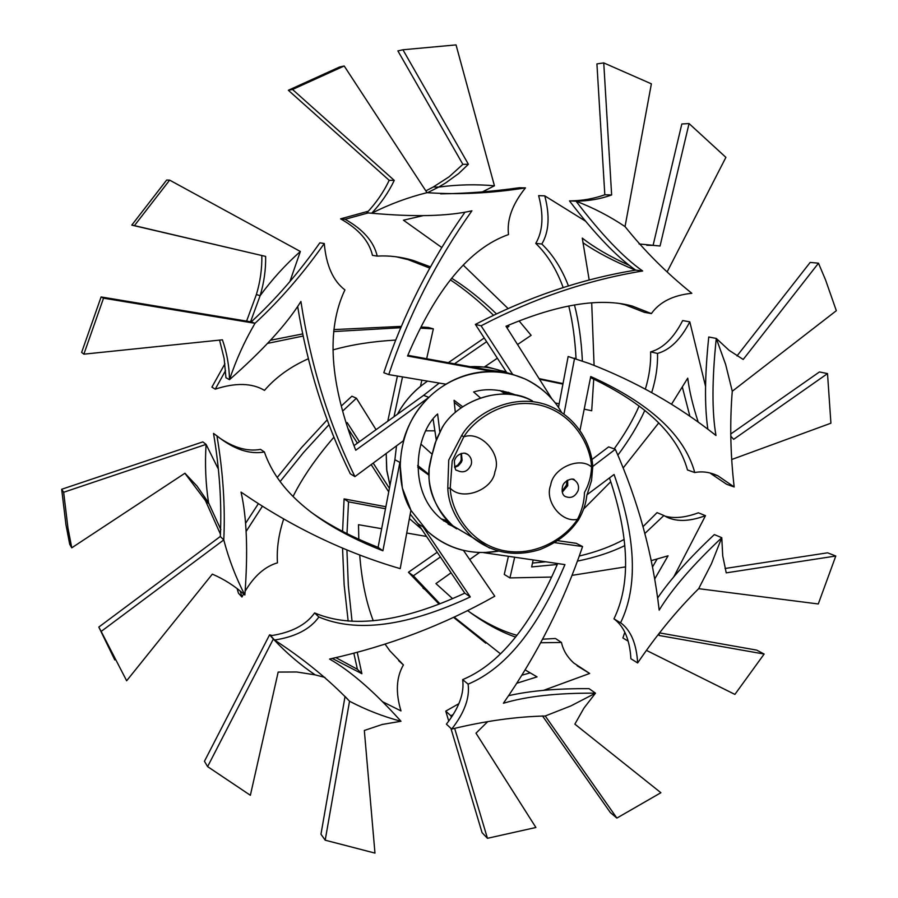 <?xml version="1.0" encoding="UTF-8"?>
<svg xmlns="http://www.w3.org/2000/svg" width="898" height="898" viewBox="0 0 898 898"><rect width="100%" height="100%" fill="white"/><g stroke="black" fill="none" stroke-linecap="round" stroke-linejoin="round"><path stroke-width="1.35" d="M485.257 366.395L495.516 369.19M421.532 529.023L409.398 518.606L421.532 529.023M389.99 485.302L386.656 469.43L386.207 453.479L386.825 470.81L389.99 485.302M421.858 380.157L420.477 386.32C411.093 394.009 403.404 403.314 397.421 414.259C404.369 401.215 414.416 390.17 427.538 381.111M497.369 358.201L484.269 367.058L470.081 366.653C482.372 366.126 493.518 367.832 503.531 371.783M441.232 518.909L447.743 520.896M428.795 475.098L417.66 467.016M505.63 394.087L499.883 390.473M432.118 454.22L420.814 444.027M434.677 430.827L426.056 430.827M449.943 523.13L443.578 520.851M417.649 465.411L428.784 474.279M508.773 394.289L502.891 390.978M664.834 516.092C674.084 518.752 685.253 517.652 698.363 512.803L705.491 515.665C688.923 521.817 675.431 521.996 665.014 516.182L663.88 515.519L644.854 533.502M643.013 526.666L657.055 512.635L663.88 515.519M624.817 545.602C611.28 552.259 595.497 557.422 577.448 561.115M557.265 564.472L531.638 566.93L533.176 559.948M624.155 539.395C611.403 546.411 596.452 551.956 579.277 556.042M545.737 561.789L532.492 563.068M508.425 556.3L504.261 574.428L509.929 577.919L514.677 557.22M654.687 579.03L668.067 555.806L651.207 560.655M625.603 566.863L572.026 575.36M551.608 577.055L509.929 577.919M673.826 576.808L705.491 515.665M622.886 637.962L628.151 641.15L622.886 637.962L624.828 632.214M652.487 567.02L657.111 559.027M224.893 363.813L211.906 387.15L215.251 389.148C235.568 382.548 251.99 382.952 264.495 390.372C275.697 377.34 290.312 366.799 308.351 358.751M270.466 340.263L302.693 333.921M333.865 329.6L401.327 326.378M420.96 327.018L428.178 327.444L433.352 328.836L426.651 358.74M267.537 343.395L303.131 336.043M333.663 331.564L400.755 327.714M420.387 328.152L433.352 328.836M332.967 349.906C351.432 344.686 372.344 341.408 395.704 340.073M134.442 225.623L265.64 256.413L131.782 225.129L134.442 225.623L169.643 180.128L300.359 251.474C285.452 264.697 272.038 279.435 260.128 295.689L250.553 321.776M225.566 370.605L215.251 389.148M265.64 256.413C265.887 269.535 264.057 282.623 260.128 295.689L256.379 294.555L246.591 321.114M261.834 255.638C262.081 268.637 260.274 281.613 256.379 294.555L260.128 295.689C272.038 279.435 285.452 264.697 300.359 251.474L289.964 281.321M402.517 376.902L394.009 416.728M397.41 376.049L387.756 421.241M207.606 766.611L273.34 639.017L269.58 634.841L273.34 639.017C286.035 652.655 299.977 664.61 315.164 674.869L296.733 671.985L278.167 672.074L250.374 795.291L207.606 766.611L204.441 761.291L269.58 634.841L272.105 635.515M335.897 657.628L357.415 669.302L353.823 653.228M348.166 621.068L344.147 584.845L342.531 548.083M342.587 531.369L344.091 498.906L385.882 506.73M382.514 701.697L400.991 710.924C395.446 692.56 396.254 677.238 403.415 664.924L389.833 650.803L385.085 644.124M373.276 620.765C366.272 602.715 361.748 580.782 359.705 554.986M358.807 539.227L358.504 524.701L381.661 528.697M273.722 639.118L273.34 639.017C286.035 652.655 299.977 664.61 315.164 674.869L324.941 677.418M332.271 658.447L361.883 673.702L357.224 652.318M352.05 621.315L348.345 585.866L346.909 549.913M346.998 533.625L348.514 501.847L385.489 508.751M406.749 533.03L426.539 536.454M344.091 498.906L348.514 501.847M398.667 660.681L403.415 664.924M357.415 669.302L361.883 673.702M541.831 244.02L535.758 243.392C542.897 231.269 543.862 215.352 538.643 195.652L544.76 195.854C550.003 215.733 549.026 231.796 541.831 244.02C552.988 254.841 561.856 268.805 568.434 285.912M629.341 265.426C610.056 256.671 594.375 247.567 582.274 238.105L589.189 280.008M591.703 302.817L594.083 365.396M593.735 379.136L591.703 410.756L584.216 409.151M574.473 304.95C578.716 321.383 581.354 340.05 582.387 360.94M535.758 243.392C547.41 254.673 556.547 269.389 563.169 287.562M568.76 306.005C572.598 321.585 575.034 339.141 576.045 358.661M585.608 221.211L544.76 195.854M635.414 270.141C614.333 261.453 596.945 252.372 583.229 242.92M559.185 403.797L555.189 402.944M562.911 384.108L539.485 379.248M506.629 372.434L503.868 371.862M563.024 383.569L539.081 378.608M506.214 371.783L499.748 370.447M202.836 441.895L206.08 444.387C204.834 464.086 205.653 483.562 208.538 502.779L197.077 486.155L184.932 473.235L71.761 547.814L69.718 544.323L65.947 524.679L61.67 489.275L202.836 441.895L206.08 444.387C204.834 464.086 205.653 483.562 208.538 502.779L220.874 529.64M245.12 591.266C254.201 575.977 264.977 566.492 277.46 562.833C276.562 548.903 278.638 534.288 283.678 518.999M293.04 496.515C302.503 477.556 316.13 457.789 333.91 437.191M346.28 423.452L347.144 422.543L359.436 441.681M237.128 588.65L238.441 593.174L241.955 597.002L243.605 593.915M245.592 523.287L258.388 503.677M277.224 477.489L301.335 447.821L327.186 419.86M341.274 406.042L351.893 396.198L356.416 398.229L376.049 429.682M246.119 531.436L262.407 506.236M280.12 481.564L303.715 452.3L328.994 424.664M342.621 411.104L356.416 398.229M240.249 591.097L241.955 597.002M184.887 473.268L205.395 500.478L208.65 503.497L205.395 500.478L220.515 534.344M71.761 547.814L67.956 528.002L63.646 492.272L206.08 444.387L217.911 468.262M373.198 463.099L389.406 488.332M347.829 428.279L357.393 443.152M371.177 464.592L388.688 491.835M368.303 211.221L340.6 218.854L345.09 219.28C363.241 229.484 373.95 241.764 377.205 256.11C388.868 255.391 400.8 256.806 412.99 260.364L430.49 266.863M340.6 218.854C358.605 228.968 369.224 241.135 372.457 255.358L377.205 256.11M423.216 215.632L403.471 220.201L441.771 247.522M463.188 265.067L508.077 308.553M519.111 320.934L531.133 335.336L517.54 344.54M451.649 278.234C466.331 287.416 481.272 299.303 496.482 313.885M508.021 325.413L508.93 326.356L506.932 327.736M396.052 256.772L407.95 259.578L429.794 268.109M450.358 279.873C464.502 289.178 478.903 300.987 493.541 315.288M506.91 325.884L508.93 326.356M402.921 49.772L468.397 164.267L462.874 164.345L397.881 50.905L402.921 49.772L456.038 44.9L494.439 185.796C475.962 184.124 457.34 184.561 438.594 187.11L427.482 192.733M368.124 212.938L345.09 219.28M468.397 164.267L458.743 173.471L445.677 182.934L438.594 187.11L433.319 186.986L425.832 190.87M462.874 164.345L449.157 176.771L433.319 186.986L438.594 187.11C457.34 184.561 475.962 184.124 494.439 185.796L482.462 191.835M486.626 341.7L454.467 363.813M484.224 338.018L448.315 362.691M657.516 353.43L650.635 351.881C663.027 348.424 673.702 337.996 682.671 320.575L689.799 321.843C680.763 339.41 669.998 349.939 657.516 353.43C657.875 366.047 655.933 379.102 651.679 392.594M698.217 422.105C692.863 405.75 689.361 391.101 687.733 378.159L671.513 404.257M658.75 422.879L623.201 467.903M610.752 481.721L583.891 508.762M644.831 410.386C638.343 424.754 629.352 439.672 617.88 455.129M650.635 351.881C650.994 363.903 649.232 376.318 645.348 389.148M639.129 405.986C633.135 419.781 624.817 434.082 614.153 448.888M705.559 386.409L689.799 321.843M689.877 416.245L682.357 387.128M577.088 665.777L589.672 673.455L573.867 663.083C567.3 657.145 563.169 650.275 561.463 642.474L540.663 642.755M542.56 639.208L555.447 638.478L561.463 642.474M485.784 643.181L453.569 617.353M439.021 604.073L408.444 572.262L413.361 575.798L440.39 556.973M516.765 683.255L537.049 676.879L525.117 669.874M500.534 653.879L454.141 617.083M439.897 603.737L413.361 575.798M515.609 637.097C500.309 631.799 484.303 622.965 467.6 610.595M452.525 598.596L435.934 583.588L451.077 572.801M517.001 635.335C501.679 631.047 485.65 623.122 468.913 611.56M543.604 690.337L589.672 673.455M448.731 721.072L445.756 711.137L450.908 715.818L453.221 714.471M451.357 717.334L450.908 715.818L445.756 711.137L458.878 703.662M521.828 675.217L530.123 672.871M408.444 572.262L437.214 552.259M469.699 559.533L479.442 552.596M450.908 715.818L452.368 715.807L450.908 715.818M659.794 632.944L756.7 650.118L764.142 654.047L734.901 694.412L646.762 650.545M764.142 654.047L659.154 635.492L659.166 633.764M660.052 245.996L653.093 245.367L681.818 123.991L689.058 123.565L660.052 245.996L639.05 243.953M689.058 123.565L725.898 157.363L667.281 271.634M653.093 245.367L646.785 245.277M131.782 225.129L166.658 180.06L169.643 180.128M61.67 489.275L63.646 492.272M730.68 434.037L819.459 371.94L827.518 373.602L733.666 439.335L730.748 436.147M827.518 373.602L830.919 423.205L732.083 459.372M450.897 728.334L482.069 832.67L487.446 838.305L535.904 827.485L475.996 733.172L487.401 721.958M487.446 838.305L454.68 728.469M452.199 460.977L450.212 488.142C451.211 511.052 469.227 542.504 501.892 550.261C534.602 557.737 565.313 538.295 577.504 519.28C581.926 510.67 584.25 501.758 584.475 492.508C588.807 484.853 591.176 476.344 591.569 467.005L592.77 466.533L591.535 480.587L586.776 495.685C585.923 503.789 583.128 511.916 578.379 520.043L577.504 519.28C561.71 523.276 544.199 501.118 550.699 485.032C553.067 467.959 579.693 456.319 591.569 467.005C590.491 444.723 573.272 413.518 540.585 405.267C507.774 397.298 476.063 417.065 463.783 436.843L452.199 460.977M489.533 548.038L472.247 537.217C456.611 521.704 448.45 505.327 447.776 488.097L448.742 460.045L461.684 435.519C475.076 411.711 518.752 389.541 554.279 408.264C580.782 421.791 591.726 448.315 592.77 466.533M532.435 400.923C497.851 382.728 455.443 404.167 442.467 427.224L436.462 439.268L431.714 456.072L429.143 468.756L429.031 478.151C429.704 494.865 437.663 510.749 452.884 525.824L472.606 537.52M578.233 519.987L578.379 520.043C572.868 527.732 563.574 540.012 540.057 549.52C515.014 557.265 492.418 553.157 472.247 537.217L452.884 525.824C441.524 516.855 430.827 498.682 428.963 478.095L429.031 478.151M447.776 488.097L450.212 488.142C462.055 501.533 492.834 490.05 494.944 471.641C502.308 454.489 480.924 430.378 463.783 436.843L461.684 435.519M429.019 477.972L428.963 478.095C429.064 470.137 427.762 472.303 431.377 457.003L435.081 443.197L442.366 427.201C458.934 399.487 504.463 384.187 532.447 400.935M114.821 659.974L98.814 627.073L220.302 536.488L223.77 539.923C225.364 506.865 223.086 472.191 216.946 435.9C233.783 449.314 249.61 454.669 264.394 451.975C268.592 464.199 275.136 475.738 284.049 486.593C305.039 511.849 337.996 533.244 382.907 550.788L399.879 462.38L394.884 459.742L396.512 445.868M353.969 445.632L423.62 395.344L439.212 383.076M407.838 355.305L486.705 369.684L506.741 372.603L512.679 374.421L481.092 325.806L475.379 324.414L506.741 372.603M510.917 373.871L511.793 374.174M557.613 540.652L576.168 543.279L582.577 546.556C563.72 602.176 537.33 654.406 503.396 703.257C526.621 696.264 557.321 692.908 595.497 693.166L589.077 688.665L595.497 693.166L570.926 705.884L545.243 715.987L570.926 705.884L595.497 693.166L583.958 708.084L574.855 724.136L660.894 792.721L616.87 818.078L545.243 715.987C515.912 716.671 484.729 721.038 451.694 729.075C464.446 712.776 469.923 697.802 468.105 684.141C505.507 668.516 537.79 628.667 564.932 564.618L483.595 552.64L498.368 551.148C471.416 555.593 447.821 548.992 427.583 531.347L411.194 510.648C393.346 481.923 397.084 431.309 424.271 402.237C448.181 374.982 488.602 363.151 524.836 378.855C541.337 386.993 553.617 398.229 561.665 412.541M454.287 402.416L461.123 407.838M448.08 524.095L454.186 526.913M436.226 439.65L433.162 419.411M514.408 395.019L508.279 392.258M325.199 840.191L349.535 701.226C366.014 709.88 383.165 716.559 400.991 721.262L382.256 724.462L364.33 730.478L374.971 853.1L325.199 840.191L320.968 834.208L345.056 696.455L349.535 701.226C328.567 679.359 303.58 658.964 274.552 640.038L270.68 635.739C291.423 632.574 306.072 624.974 314.614 612.93C352.016 628.813 402.068 622.224 464.794 593.151L417.952 523.714L410.218 514.116M455.331 412.463L454.062 400.284L462.672 406.749M456.7 528.866L441.423 519.066C406.165 490.454 416.201 432.118 437.618 413.989L439.762 431.511M517.529 395.648C501.095 389.261 486.458 388.026 473.605 391.966L480.351 397.836M603.748 62.905L611.639 194.978C600.38 199.019 588.504 201.085 576.011 201.163C593.387 207.82 609.731 216.295 625.042 226.588C609.731 216.295 593.387 207.82 576.011 201.163L569.478 200.905C581.87 200.826 593.657 198.784 604.814 194.776L596.923 63.904L603.748 62.905L651.376 83.84L625.042 226.588C644.371 250.811 666.63 273.048 691.83 293.298C673.107 295.229 659.626 301.997 651.387 313.582L644.337 312.336L625.21 304.815L619.631 303.513M651.387 313.582L632.125 306.005C600.302 297.406 558.264 304.164 506.001 326.266L552.102 399.217C544.491 390.551 535.399 383.76 524.836 378.855L512.679 374.421M635.649 270.107C616.6 256.783 594.543 233.716 569.478 200.905L576.011 201.163C601.256 234.266 623.47 257.546 642.654 270.983L635.649 270.107C580.961 279.087 527.541 297.193 475.379 324.414M642.654 270.983C587.55 280.041 533.693 298.327 481.092 325.806M274.552 640.038C295.476 636.828 310.248 629.139 318.88 616.993L314.614 612.93M349.535 701.226C366.014 709.88 383.165 716.559 400.991 721.262C374.634 691.954 350.826 671.221 329.566 659.053C388.699 645.965 443.769 625.019 494.764 596.205L463.48 550.418C450.021 547.163 438.056 540.809 427.583 531.347L423.104 526.913L417.952 523.714M318.88 616.993C356.585 632.989 407.063 626.299 470.305 596.934L464.794 593.151M470.305 596.934L423.104 526.913M101.104 296.946L103.539 298.17L83.873 354.171L81.628 352.409L101.104 296.946L251.227 321.877L255.021 323.302C279.918 300.347 302.996 273.744 324.279 243.504C326.199 265.426 333.079 280.894 344.911 289.897C326.064 329.757 329.678 383.21 355.743 450.246L428.874 397.399C416.582 409.589 408.051 424.069 403.281 440.851L354.923 476.614L350.321 473.83C324.964 422.24 307.408 366.463 297.676 306.499M324.279 243.504L319.845 242.83C298.765 272.79 275.888 299.146 251.227 321.877L255.021 323.302C244.537 341.195 236.028 359.986 229.506 379.674C263.159 350.085 286.956 324.01 300.92 301.459C310.484 364.386 328.477 422.767 354.923 476.614M428.874 397.399L423.62 395.344M103.539 298.17L255.021 323.302C244.537 341.195 236.028 359.986 229.506 379.674L225.948 377.721L229.506 379.674C229.203 365.744 226.846 352.454 222.412 339.814L83.873 354.171M725.034 568.49L827.586 552.82L835.802 556.019L818.28 603.972L698.678 588.673C677.114 610.034 656.764 634.796 637.647 662.96L630.901 658.739C629.79 640.128 624.402 627.029 614.76 619.452L613.951 618.845C630.845 584.127 629.352 537.15 609.495 477.927M637.647 662.96C636.536 644.192 631.126 630.991 621.405 623.347L613.951 618.845M835.802 556.019L726.235 572.857L722.722 555.828L721.779 537.7L711.452 563.742L698.678 588.673L711.452 563.742L721.779 537.7C692.717 565.078 671.85 589.223 659.177 610.135C652.779 554.526 638.164 500.927 615.332 449.314L608.631 446.878L591.849 459.608M620.597 622.741C638.22 586.574 636.042 537.161 614.075 474.492L586.978 494.764M714.337 534.579L721.779 537.7L714.337 534.579C689.338 558.107 670.436 579.244 657.628 597.989M615.332 449.314L592.759 466.455M399.879 462.38L402.326 487.962L410.936 510.187L400.205 568.636C344.798 552.495 291.738 526.98 241.034 492.104C246.838 517.495 248.117 551.787 244.851 594.992C235.972 577.829 229.012 559.712 223.961 540.63L223.77 539.923C228.844 559.252 235.86 577.616 244.851 594.992C235.04 586.17 224.208 579.221 212.332 574.148L126.652 680.774L101.171 631.429L223.77 539.923L220.302 536.488C221.873 503.733 219.606 469.385 213.511 433.42L216.946 435.9M310.91 512.085C329.173 525.207 351.567 536.959 378.092 547.353L394.884 459.742M264.394 451.975L260.543 449.37C247.668 451.705 233.996 447.889 219.55 437.932M382.907 550.788L378.092 547.353M451.694 729.075L446.396 724.147C459.046 707.994 464.468 693.155 462.661 679.618C499.299 664.34 530.976 625.648 557.669 563.551M468.105 684.141L462.661 679.618M589.077 688.665C556.928 688.418 530.101 690.764 508.571 695.703M582.577 546.556L554.582 542.616M737.011 355.922L810.176 262.418L818.482 263.193L825.61 280.064L836.33 310.708L732.274 391.247C729.737 422.183 730.377 454.096 734.171 486.963L726.617 484.269L709.88 472.954M734.171 486.963L717.962 475.85C710.094 472.157 702.359 471.057 694.76 472.539L687.475 469.946C677.597 434.25 645.28 403.471 590.525 377.62M818.482 263.193L743.207 359.469L729.12 350.332L716.278 338.434L725.719 364.723L732.274 391.247L725.629 364.397L716.278 338.434C711.991 379.618 711.89 411.958 715.975 435.485C678.181 405.526 635.93 381.538 589.211 363.499L568.153 356.506L558.477 407.479M694.76 472.539C684.5 435.204 649.826 403.202 590.738 376.531L579.928 430.546M708.758 336.997L716.278 338.434L708.758 336.997C704.762 375.544 704.47 406.278 707.871 429.222M574.597 358.156L563.955 414.146M292.535 89.474L394.256 180.397L389.204 180.33L288.337 90.271L292.535 89.474L344.203 66.003L427.01 192.666C458.957 194.855 491.778 193.261 525.476 187.884L519.336 187.738C492.822 191.499 466.578 193.541 440.592 193.856M525.476 187.884C512.365 204.216 506.708 219.774 508.515 234.558C469.856 248.174 436.204 288.651 407.535 356.001L492.486 371.491L486.705 369.684M394.256 180.397C388.587 192.329 381.066 203.262 371.693 213.208C389.575 204.239 408.006 197.392 427.01 192.666C408.006 197.392 389.575 204.239 371.693 213.208C414.36 217.103 447.765 216.295 471.91 210.806C436.147 261.105 408.422 315.703 388.744 374.589L383.805 372.726C403.079 315.075 430.131 261.565 464.973 212.197M389.204 180.33C383.581 192.138 376.127 202.982 366.844 212.826L378.518 213.803M388.744 374.589L445.913 384.198C460.573 375.51 476.097 371.267 492.486 371.491M219.572 340.106L224.13 358.482L225.948 377.721M604.814 194.776L611.639 194.978M542.493 715.919L610.359 812.578L616.87 818.078M98.814 627.073L101.171 631.429M288.337 90.271L339.534 67.013L344.203 66.003M461.404 453.389L462.111 460.247L461.336 462.279L458.272 465.826L454.691 467.387M454.354 461.033C454.691 467.858 455.511 470.945 456.813 470.283C463.166 473.493 467.981 471.585 471.237 464.558C472.191 460.517 471.012 457.127 467.701 454.399L465.557 453.322M562.417 487.086C561.699 491.644 562.496 494.708 564.808 496.291C570.769 498.906 575.248 496.897 578.222 490.297C579.188 486.065 577.942 482.664 574.462 480.082L572.801 479.319M567.603 480.172L567.738 485.706L562.283 492.149M425.113 471.54L420.062 468.902M412.99 260.364L407.95 259.578M422.969 588.078L427.998 591.737M67.754 534.759L69.775 538.171M207.202 500.994L203.969 497.997M454.523 466.96L457.812 465.097L460.506 461.583L461.224 459.686L461.022 453.512M562.114 491.217L566.515 484.999L566.84 480.654M562.462 486.929C563.282 480.475 573.867 477.22 574.462 480.082L572.509 479.251M454.399 460.865C455.78 456.263 459.035 453.67 464.176 453.075L467.701 454.399L465.13 453.221M513.521 394.57L515.385 395.199M625.21 304.815L632.125 306.005M614.76 619.452L621.405 623.347M710.509 473.235L717.962 475.85"/></g></svg>

